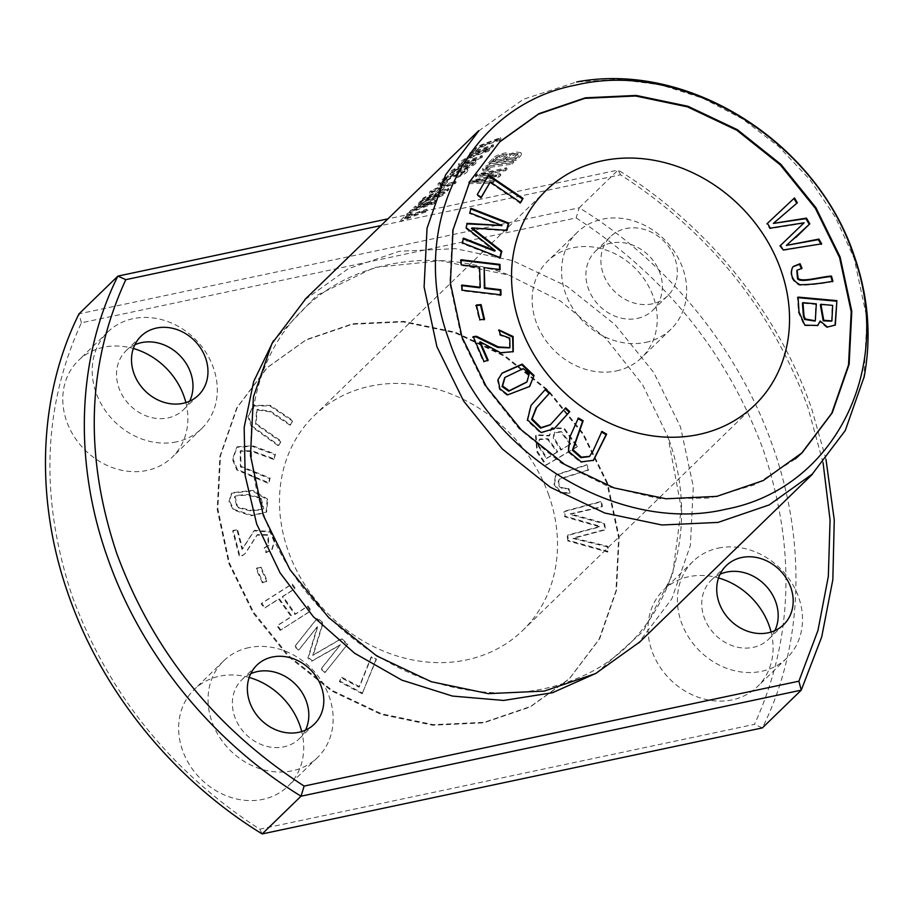 <?xml version="1.0" encoding="UTF-8"?>
<svg xmlns="http://www.w3.org/2000/svg" width="913" height="913" viewBox="0 0 913 913"><rect width="100%" height="100%" fill="white"/><g stroke="black" fill="none" stroke-linecap="round" stroke-linejoin="round"><path stroke-width="0.68" stroke-dasharray="4.57 3.42" d="M652.361 303.846A41.165 35.23 -134.2 0 1 607.59 282.779A41.165 35.23 -134.2 0 1 610.432 236.684A41.165 35.23 -134.2 0 1 664.379 241.66A41.165 35.23 -134.2 0 1 667.791 295.732A41.165 35.23 -134.2 0 1 652.361 303.846M596.292 673.212L643.288 631.191L672.596 574.46L681.315 508.507L667.996 436.836L642.592 384.738L606.027 338.552L560.593 301.119L508.906 275.133L440.625 260.696L374.478 267.463L316.994 295.276L273.421 340.811M823.07 462.731L807.857 407.187C771.907 309.815 709.481 232.347 620.555 174.782L381.018 225.568M185.875 402.599A67.357 57.656 -134.2 0 1 172.26 457.151A67.357 57.656 -134.2 0 1 147.027 470.435A67.357 57.656 -134.2 0 1 73.748 435.969A67.357 57.656 -134.2 0 1 78.404 360.521A67.357 57.656 -134.2 0 1 133.332 348.504M249.169 677.457A67.357 57.656 45.8 0 0 219.485 676.202A67.357 57.656 45.8 0 0 194.241 689.475A67.357 57.656 45.8 0 0 199.821 777.956A67.357 57.656 45.8 0 0 288.109 786.104A67.357 57.656 45.8 0 0 301.712 731.553M771.086 632.047A67.357 57.656 -134.2 0 1 757.47 686.61A67.357 57.656 -134.2 0 1 669.183 678.462A67.357 57.656 -134.2 0 1 663.614 589.981A67.357 57.656 -134.2 0 1 688.859 576.696A67.357 57.656 -134.2 0 1 718.542 577.963M606.985 483.491L582.768 434.177L547.777 390.832L504.204 356.138L454.8 332.72L403.055 321.901L352.224 324.275L305.787 340.104L266.836 367.973L236.741 407.894L219.896 456.295L217.226 509.397L228.889 563.641L253.106 612.954L288.097 656.299L331.67 690.993L381.075 714.411L432.819 725.23L483.65 722.856L530.088 707.027L569.039 679.158L599.133 639.237L615.978 590.837L618.649 537.734L606.985 483.491M72.435 596.805C108.464 694.131 170.902 771.599 259.726 829.209L754.48 724.329C793.203 639.671 796.193 548.336 763.439 450.326C727.41 353 664.972 275.532 576.149 217.922L81.394 322.803C42.671 407.46 39.681 498.795 72.435 596.805M616.389 370.929A67.357 57.656 45.8 0 0 641.634 357.656A67.357 57.656 45.8 0 0 636.053 269.175A67.357 57.656 45.8 0 0 547.777 261.027A67.357 57.656 45.8 0 0 543.121 336.475A67.357 57.656 45.8 0 0 616.389 370.929M324.937 672.607L320.874 669.149L339.933 645.206L311.664 661.286L307.864 658.045L317.359 626.615L298.619 650.159L294.557 646.689L316.948 618.569L322.62 623.396L312.76 655.42L340.983 639.077L347.328 644.487L324.937 672.607L347.887 643.95L341.542 638.541L313.319 654.883L323.168 622.86L317.507 618.033L295.104 646.153L299.167 649.611L317.918 626.078L308.423 657.508L312.212 660.75L340.492 644.658L321.422 668.601L325.485 672.071M280.188 630.404L276.97 625.907L291.315 616.789L278.716 599.133L264.371 608.263L261.152 603.755L291.589 584.4L294.808 588.896L282.311 596.851L294.91 614.495L307.407 606.54L310.625 611.048L280.188 630.404L311.173 610.512L307.966 606.004L295.47 613.958L282.859 596.303L295.356 588.36L292.149 583.852L261.711 603.219L264.93 607.716L279.264 598.597L291.875 616.241L277.529 625.371L280.748 629.867M273.832 459.536L251.874 451.456L240.153 451.205L240.45 466.885L269.575 478.572L268.49 483.411L236.787 469.967L232.438 459.342L236.695 447.302L252.079 446.297L274.916 454.697L273.832 459.536L275.475 454.16L252.639 445.761L237.254 446.765L232.998 458.805L237.334 469.43L269.05 482.874L270.134 478.035L241.009 466.338L240.701 450.657L252.433 450.908L274.391 458.999M267.167 499.685L266.094 512.615L251.201 515.799L233.26 509.876L228.969 501.454L231.457 493.26L252.296 490.874L267.167 499.685L267.726 499.137L252.855 490.338L232.016 492.712L229.517 500.917L233.819 509.328L251.748 515.263L266.642 512.079L267.726 499.137M237.118 530.385L242.036 549.443L253.928 530.852L270.134 532.074L274.117 541.808L271.618 549.968L265.957 552.707L264.211 547.857L268.456 546.088L267.543 535.223L256.907 535.121L245.072 553.632L242.379 555.663L239.32 556.565L232.678 530.864L237.665 529.848L233.237 530.327L239.868 556.028L242.926 555.115L245.631 553.095L257.466 534.584L268.091 534.676L269.004 545.54L264.77 547.321L266.516 552.171L272.177 549.432L274.676 541.272L270.693 531.537L254.476 530.316L242.596 548.907L237.665 529.848M607.544 482.954L583.327 433.698L548.291 390.296L504.752 355.602L455.382 332.229L403.592 321.387L352.772 323.738L306.403 339.579L267.395 367.483L237.289 407.369L220.489 455.735L217.83 508.918L229.437 563.104L253.666 612.349L288.702 655.751L332.229 690.456L381.6 713.829L433.401 724.66L484.221 722.309L530.59 706.479L569.586 678.564L599.693 638.689L616.492 590.312L619.162 537.129L607.544 482.954M548.873 495.382A149.675 128.117 45.8 0 0 314.209 415.655A149.675 128.117 45.8 0 0 288.109 550.665A149.675 128.117 45.8 0 0 522.784 630.392A149.675 128.117 45.8 0 0 548.873 495.382M290.106 425.275L270.191 411.877L256.576 409.834L255.629 424.214L280.702 441.687L278.317 445.852L251.178 426.337L247.959 416.59L253.255 405.931L269.677 405.874L292.491 421.11L290.106 425.275L293.039 420.573L270.225 405.338L253.814 405.395L248.519 416.054L251.737 425.8L278.864 445.304L281.261 441.139L256.188 423.678L257.124 409.298L270.75 411.329L290.654 424.739M577.005 446.914L545.894 465.299L536.97 452.14L535.463 435.273L549.192 435.958L551.201 428.243L563.732 428.768L577.005 446.914L577.564 446.377L564.291 428.231L551.76 427.706L549.752 435.421L536.022 434.736L537.529 451.604L546.453 464.763L577.564 446.377M569.495 493.225L560.422 492.963L553.974 484.541L555.515 475.331L586.34 465.219L588.417 470.218L559.315 479.245L558.231 481.471C557.843 487.12 561.164 489.482 568.194 488.546L569.495 493.225L570.043 492.689L568.753 488.01C561.723 488.946 558.402 486.583 558.779 480.934L559.874 478.709L588.976 469.681L586.888 464.671L556.074 474.783L554.533 483.993L560.97 492.415L570.043 492.689M567.852 540.895L567.156 535.611L599.818 526.892L564.645 516.712L563.983 511.725L601.131 501.83L601.815 507.023L569.712 514.396L604.041 523.742L604.863 529.985L572.919 538.476L607.099 546.784L607.807 552.08L567.852 540.895L568.411 540.359L608.355 551.543L607.659 546.248L573.467 537.94L605.422 529.449L604.589 523.206L570.271 513.859L602.375 506.487L601.678 501.283L564.531 511.189L565.193 516.176L600.366 526.356L567.703 535.075L568.411 540.359M362.164 693.743L339.408 681.691L341.028 677.686L358.969 687.181L371.089 657.177L375.905 659.734L362.164 693.743L376.464 659.197L371.648 656.641L359.528 686.644L341.588 677.149L339.967 681.155L362.723 693.207M262.453 582.848L255.994 568.765L260.308 567.327L266.767 581.421L262.453 582.848L267.326 580.885L260.867 566.79L256.542 568.228L263.001 582.311M795.28 458.999L755.77 484.426L709.595 498.042L659.608 498.703L609.051 486.846L561.118 463.062L518.961 428.585L485.031 385.925L461.476 337.719L449.858 283.544L452.528 230.35L469.328 181.984L499.434 142.108M305.17 299.521L348.207 268.73L399.369 251.258L455.45 248.667L512.604 260.627L567.087 286.408L615.111 324.697L653.776 372.584L680.505 426.93L693.321 486.72L690.376 545.403L671.842 598.78L638.621 642.786M478.8 130.867L523.446 99.255L576.685 81.953L618.181 79.363L660.67 84.841L702.611 98.102L742.463 118.861L778.686 146.491L810.059 179.804L835.566 217.488L854.134 258.276L866.996 318.569L863.835 377.697M409.275 211.782L410.69 210.401A239.48 204.991 -134.2 0 1 431.621 202.093L413.909 207.285L439.027 194.674A239.48 204.991 45.8 0 0 418.451 202.857L419.877 201.488A239.48 204.991 -134.2 0 1 444.551 191.981L442.577 193.91L418.12 204.969L436.163 200.13L433.949 202.275A239.48 204.991 45.8 0 0 409.275 211.782L409.766 213.174A237.985 203.713 -134.2 0 1 434.44 203.656L436.654 201.499L418.611 206.372L443.056 195.279L445.03 193.362A237.985 203.713 45.8 0 0 420.368 202.88L418.953 204.261A237.985 203.713 -134.2 0 1 439.507 196.044L414.399 208.678L432.111 203.462A237.985 203.713 45.8 0 0 411.181 211.805L409.766 213.174M475.833 161.122C474.623 165.093 454.491 172.032 449.869 173.413L449.093 173.299L450.36 174.805C454.948 173.424 475.08 166.486 476.312 162.503C474.212 159.558 446.206 173.516 450.36 174.805L449.869 173.413C445.67 172.135 473.687 158.2 475.833 161.122L475.833 161.133M468.46 182.326L469.955 180.865L496.124 174.988L475.331 175.65L476.746 174.28L506.578 167.809L505.094 169.236L479.69 174.28L500.347 173.858L498.578 175.57L472.854 180.922L493.807 180.215L492.301 181.676L468.46 182.326L468.94 183.696L492.78 183.057L494.287 181.596L473.333 182.292L499.057 176.962L500.838 175.239L480.17 175.65L505.585 170.617L507.057 169.19L477.225 175.65L475.81 177.019L496.615 176.369L470.435 182.235L468.94 183.696M488.854 162.514L493.088 158.406C494.344 155.21 510.504 150.462 509.249 154.103L516.119 151.992L520.798 152.574L520.079 154.685L515.64 158.999A239.48 204.991 45.8 0 0 488.854 162.514L489.334 163.883A237.985 203.713 -134.2 0 1 516.13 160.38L520.49 156.134L521.494 154.423L521.061 153.772L515.697 153.51L509.728 155.472L509.26 153.544L509.728 155.472C510.995 151.843 494.812 156.579 493.568 159.764L489.334 163.883M422.285 199.137L423.758 197.71A239.48 204.991 -134.2 0 1 435.227 192.791L441.002 187.188A239.48 204.991 45.8 0 0 429.532 192.107L430.993 190.68A239.48 204.991 -134.2 0 1 455.678 181.185L454.206 182.611A239.48 204.991 45.8 0 0 443.923 186.081L438.149 191.684A239.48 204.991 -134.2 0 1 448.431 188.215L446.959 189.642A239.48 204.991 45.8 0 0 422.285 199.137L422.776 200.54A237.985 203.713 -134.2 0 1 447.45 191.011L448.922 189.584A237.985 203.713 45.8 0 0 438.639 193.065L444.403 187.462A237.985 203.713 -134.2 0 1 454.685 183.981L456.158 182.554A237.985 203.713 45.8 0 0 431.495 192.072L430.023 193.51A237.985 203.713 -134.2 0 1 441.493 188.58L435.718 194.172A237.985 203.713 45.8 0 0 424.248 199.114L422.776 200.54M487.884 169.373L482.167 169.293L483.171 171.062L488.364 170.742L490.121 169.384L486.127 169.35L488.067 167.65L512.319 164.089L513.779 162.651C503.965 162.742 481.573 166.029 483.171 171.062L482.692 169.692C481.117 164.648 503.577 161.327 513.3 161.27L511.828 162.708L487.588 166.28L485.648 167.981L489.642 168.015L487.884 169.373L488.364 170.742M487.827 149.949A239.48 204.991 45.8 0 0 473.425 155.005L465.151 159.159L462.104 162.537L482.03 155.575L480.558 157.002L459.581 164.454L458.52 164.055L461.989 160.608L469.636 155.895L489.3 148.522L487.827 149.949L488.307 151.33L489.779 149.892L471.85 156.465L463.93 160.939L458.965 165.755L481.048 158.383L482.521 156.956L462.503 163.918L466.018 160.3L473.915 156.385A237.985 203.713 -134.2 0 1 488.307 151.33M440.009 185.761L444.197 181.698A239.48 204.991 -134.2 0 1 447.233 180.466L443.045 184.529A239.48 204.991 45.8 0 0 440.009 185.761L440.5 187.154A237.985 203.713 -134.2 0 1 443.524 185.921L447.724 181.847A237.985 203.713 45.8 0 0 444.688 183.079L440.5 187.154M400.636 220.17L407.575 213.425A239.48 204.991 -134.2 0 1 410.416 212.124L404.95 217.442A239.48 204.991 -134.2 0 1 426.782 209.248L425.31 210.675A239.48 204.991 45.8 0 0 400.636 220.17L401.127 221.574A237.985 203.713 -134.2 0 1 425.8 212.044L427.261 210.618A237.985 203.713 45.8 0 0 405.44 218.835L410.907 213.516A237.985 203.713 45.8 0 0 408.065 214.829L401.127 221.574M448.066 175.558L442.622 180.842L458.006 171.827L466.258 168.825L467.456 169.179L466.657 170.583L460.54 174.543L455.655 176.597L464.124 171.347L464.146 170.48L460.723 171.324L437.886 183.992L445.224 176.86A239.48 204.991 -134.2 0 1 448.066 175.558L448.557 176.951A237.985 203.713 45.8 0 0 445.715 178.263L438.377 185.396L460.803 172.877L464.945 172.066L462.64 174.246L457.219 176.723L456.135 177.967L459.524 176.608L465.79 173.116L467.604 171.439L467.308 170.217L458.897 173.002L443.113 182.246L448.557 176.951M499.023 139.073A239.48 204.991 45.8 0 0 484.632 144.128L476.346 148.283L473.299 151.649L493.237 144.699L491.765 146.126L470.788 153.567L469.716 153.167L473.185 149.721L480.843 145.019L500.495 137.646L499.023 139.073L499.514 140.442L500.975 139.016L483.057 145.589L475.137 150.052L470.172 154.868L492.244 147.495L493.716 146.069L473.699 153.042L477.225 149.412L485.123 145.509A237.985 203.713 -134.2 0 1 499.514 140.442M825.968 459.296L811.6 408.499C778.024 312.143 706.902 224.484 618.112 170.058L579.253 207.799C668.042 262.225 739.176 349.884 772.74 446.24C806.989 542.459 803.189 646.005 762.401 727.889L754.48 724.329M262.179 833.934L259.726 829.209M81.394 322.803L79.02 313.844L579.253 207.799L576.149 217.922M620.555 174.782L618.112 170.058L387.922 218.858M513.3 161.27L513.779 162.651M511.828 162.708L512.319 164.089M487.588 166.28L488.067 167.65M489.642 168.015L490.121 169.384M435.227 192.791L435.718 194.172M423.758 197.71L424.248 199.114M441.002 187.188L441.493 188.58M429.532 192.107L430.023 193.51M430.993 190.68L431.495 192.072M455.678 181.185L456.158 182.554M454.206 182.611L454.685 183.981M443.923 186.081L444.403 187.462M438.149 191.684L438.639 193.065M448.431 188.215L448.922 189.584M446.959 189.642L447.45 191.011M482.03 155.575L482.521 156.956M480.558 157.002L481.048 158.383M489.3 148.522L489.779 149.892M515.64 158.999L516.13 160.38M502.538 159.033L506.27 155.096L503.405 154.468L498.875 155.861L493.419 160.494A239.48 204.991 -134.2 0 1 502.538 159.033L503.017 160.403A237.985 203.713 45.8 0 0 493.899 161.863L497.79 158.177L503.542 155.895L506.772 156.408L503.017 160.403M497.311 156.808L497.79 158.177M493.419 160.494L493.899 161.863M506.179 160.003L510.287 156.283L515.217 154.765L517.842 155.564L514.373 159.182A237.985 203.713 45.8 0 0 506.179 160.003L505.699 158.634A239.48 204.991 -134.2 0 1 513.882 157.812L514.373 159.182M513.882 157.812L517.42 154.012L514.03 153.475L509.294 155.256L505.699 158.634M447.233 180.466L447.724 181.847M444.197 181.698L444.688 183.079M443.045 184.529L443.524 185.921M469.955 180.865L470.435 182.235M496.124 174.988L496.615 176.369M475.331 175.65L475.81 177.019M476.746 174.28L477.225 175.65M506.578 167.809L507.057 169.19M505.094 169.236L505.585 170.617M479.69 174.28L480.17 175.65M500.347 173.858L500.838 175.239M498.578 175.57L499.057 176.962M472.854 180.922L473.333 182.292M493.807 180.215L494.287 181.596M492.301 181.676L492.78 183.057M410.416 212.124L410.907 213.516M407.575 213.425L408.065 214.829M404.95 217.442L405.44 218.835M426.782 209.248L427.261 210.618M425.31 210.675L425.8 212.044M456.374 169.966L468.495 164.762L472.135 163.758L473.128 164.443L467.502 167.615L453.305 173.014L452.437 172.979L452.825 172.386L456.374 169.966L455.884 168.574L452.129 171.69L469.202 165.253L469.693 166.634M469.202 165.253L472.888 162.617L469.602 162.879L455.884 168.574M442.622 180.842L443.113 182.246M455.655 176.597L456.135 177.967M456.74 175.342L457.219 176.723M440.1 182.885L440.591 184.289M437.886 183.992L438.377 185.396M445.224 176.86L445.715 178.263M431.621 202.093L432.111 203.462M410.69 210.401L411.181 211.805M413.909 207.285L414.399 208.678M415.232 205.996L415.723 207.399M439.027 194.674L439.507 196.044M418.451 202.857L418.953 204.261M419.877 201.488L420.368 202.88M444.551 191.981L445.03 193.362M442.577 193.91L443.056 195.279M418.12 204.969L418.611 206.372M436.163 200.13L436.654 201.499M433.949 202.275L434.44 203.656M493.237 144.699L493.716 146.069M491.765 146.126L492.244 147.495M500.495 137.646L500.975 139.016M832.257 281.307L832.382 281.74C820.011 284.069 809.021 285.233 799.4 285.244C791.891 281.136 789.38 275.406 791.891 268.08L793.089 266.71M801.306 268.422L796.832 270.545M487.485 360.464L483.468 362.05L472.683 337.194L473.379 337M509.648 347.899L509.066 338.449L499.925 335.299L498.315 330.415L499.012 330.289M512.969 351.904L499.993 353.274L479.633 342.352M529.414 386.69L507.194 395.363L499.365 389.326L497.494 380.07L501.899 373.314M526.687 382.17L528.753 373.816L522.578 369.172L504.695 377.708M550.174 424.922L565.193 408.419M553.997 428.962L540.564 433.082L526.995 420.425L530.453 405.965L545.175 389.703M589.319 456.603L592.674 451.182L601.587 432.1M593.256 460.551L580.657 462.4L567.886 451.889L569.518 437.042L578.1 418.713M832.656 305.376L820.353 304.839M831.629 321.171L832.097 305.912M835.053 325.279L826.904 327.584L819.577 321.593M817.523 325.713L804.285 325.679L798.453 312.474L797.505 297.627L798.099 297.684M815.012 321.079L815.765 304.417L802.413 303.196M570.248 444.517L560.867 432.1L554.02 432.819L553.244 438.183L560.833 450.075L570.796 443.98L561.392 449.538L553.803 437.647L554.579 432.283L561.427 431.552L570.796 443.98M557.717 451.707L547.024 458.029L539.241 446.24L538.316 443.102L539.834 438.993L548.062 438.731L557.717 451.707L557.17 452.243L547.503 439.267L539.286 439.53L537.757 443.65L538.693 446.777L539.241 446.24M538.693 446.777L546.465 458.566L547.024 458.029M546.465 458.566L557.17 452.243M262.636 509.26L250.71 510.287L237.642 507.012L235.006 496.398L236.376 495.36L247.994 494.515L261.038 497.813L263.731 508.438L262.088 509.808L263.172 508.975L260.49 498.361L247.434 495.063L235.828 495.896L234.447 496.934L237.083 507.548L250.151 510.824L262.088 509.808M479.736 287.789L479.017 267.623L460.688 265.432L460.506 260.285L461.088 260.353M500.461 294.796L500.484 295.401L461.59 290.745L461.407 285.598L461.978 285.666M499.571 269.483L499.594 270.088L483.616 268.182M483.879 319.379L479.314 320.258L475.867 305.558L476.529 305.501M481.151 197.254L480.774 197.916L476.712 195.154L488.272 175.695M520.467 202.458L520.09 203.12L489.745 182.474M501.499 226.059L469.271 213.425L470.811 208.963M494.641 251.143L465.584 228.204L467.068 223.925M499.822 257.489L499.651 258.174L461.795 243.337L463.336 238.875M506.624 230.293L506.487 230.863L471.507 228.444M803.566 223.32L769.727 228.695L766.874 223.868L767.434 223.343L766.874 223.868M779.953 245.962L780.512 245.426L779.953 245.962L782.658 250.516L820.89 243.976M795.885 237.414L785.842 245.951M796.787 203.279L772.82 223.959M774.852 630.632A41.165 35.23 -134.2 0 1 768.643 639.237A41.165 35.23 -134.2 0 1 753.214 647.351A41.165 35.23 -134.2 0 1 708.442 626.295A41.165 35.23 -134.2 0 1 711.284 580.189A41.165 35.23 -134.2 0 1 720.072 574.231M718.269 548.12A67.357 57.656 -134.2 0 1 791.548 582.585A67.357 57.656 -134.2 0 1 786.892 658.033A67.357 57.656 -134.2 0 1 698.605 649.885A67.357 57.656 -134.2 0 1 693.035 561.392A67.357 57.656 -134.2 0 1 718.269 548.12M250.698 673.737A41.165 35.23 45.8 0 0 241.922 679.683A41.165 35.23 45.8 0 0 239.069 725.789A41.165 35.23 45.8 0 0 283.852 746.845A41.165 35.23 45.8 0 0 299.27 738.743A41.165 35.23 45.8 0 0 305.478 730.126M248.907 647.625A67.357 57.656 45.8 0 0 223.662 660.898A67.357 57.656 45.8 0 0 229.243 749.379A67.357 57.656 45.8 0 0 317.53 757.528A67.357 57.656 45.8 0 0 322.175 682.079A67.357 57.656 45.8 0 0 248.907 647.625M637.377 318.397A41.165 35.23 45.8 0 0 652.806 310.294A41.165 35.23 45.8 0 0 649.394 256.211A41.165 35.23 45.8 0 0 595.447 251.235A41.165 35.23 45.8 0 0 592.605 297.341A41.165 35.23 45.8 0 0 637.377 318.397M645.811 342.352A67.357 57.656 45.8 0 0 671.055 329.079A67.357 57.656 45.8 0 0 665.474 240.598A67.357 57.656 45.8 0 0 577.187 232.45A67.357 57.656 45.8 0 0 572.542 307.898A67.357 57.656 45.8 0 0 645.811 342.352M189.642 401.184A41.165 35.23 -134.2 0 1 183.433 409.789A41.165 35.23 -134.2 0 1 168.003 417.903A41.165 35.23 -134.2 0 1 123.232 396.847A41.165 35.23 -134.2 0 1 126.074 350.74A41.165 35.23 -134.2 0 1 134.862 344.783M176.449 441.858A67.357 57.656 -134.2 0 1 103.169 407.392A67.357 57.656 -134.2 0 1 107.825 331.944A67.357 57.656 -134.2 0 1 196.112 340.093A67.357 57.656 -134.2 0 1 201.682 428.574A67.357 57.656 -134.2 0 1 176.449 441.858M473.425 155.005L473.915 156.385M493.088 158.406L493.568 159.764M498.875 155.861L499.365 157.23M484.632 144.128L485.123 145.509M546.248 190.281L314.209 415.655M754.823 405.007L522.784 630.392M669.046 439.861C704.311 539.925 662.644 644.361 576.925 678.45C539.709 693.903 499.194 696.996 455.416 687.706C371.545 670.325 292.674 599.738 264.462 516.461C236.604 439.267 253.118 356.755 303.789 308.925C352.486 260.707 433.607 246.453 508.906 274.996M486.138 169.384L485.659 168.015M462.309 163.792L461.818 162.4M458.965 165.755L458.474 164.351M521.46 154.229L520.969 152.848M506.761 156.146L506.281 154.776M517.888 155.199L517.409 153.818M473.368 163.929L472.877 162.548M452.437 172.979L451.946 171.587M467.935 170.548L467.456 169.179M464.945 172.043L464.455 170.663M473.505 152.905L473.014 151.512M470.172 154.868L469.681 153.475M768.643 639.237L783.628 624.686M711.284 580.189L726.269 565.626M693.035 561.392L663.614 589.981M786.892 658.033L757.47 686.61M299.27 738.743L314.266 724.18M241.922 679.683L256.907 665.132M223.662 660.898L194.355 689.372M317.53 757.528L288.109 786.104M652.806 310.294L667.791 295.732M595.447 251.235L610.432 236.684M577.187 232.45L547.777 261.027M671.055 329.079L641.634 357.656M183.433 409.789L198.418 395.226M126.074 350.74L141.059 336.178M107.825 331.944L78.404 360.521M201.682 428.574L172.26 457.151"/><path stroke-width="1.37" d="M768.21 632.789A41.165 35.23 -134.2 0 1 723.427 611.733A41.165 35.23 -134.2 0 1 726.269 565.626A41.165 35.23 -134.2 0 1 780.227 570.602A41.165 35.23 -134.2 0 1 783.628 624.686A41.165 35.23 -134.2 0 1 768.21 632.789M273.421 340.811L253.631 381.623L244.17 427.318L245.152 475.547L256.69 524.028L280.086 572.885L313.353 616.72L354.621 653.24L401.891 680.151L452.483 696.071L503.599 700.442L552.456 692.739L596.292 673.212M381.018 225.568L125.8 279.663C86.963 364.287 83.973 455.621 116.841 553.677C152.791 651.049 215.217 728.517 304.132 786.07L798.886 681.189L817.934 630.563L828.331 576.445L830.065 520.079L823.07 462.731M298.836 732.294A41.165 35.23 -134.2 0 1 254.065 711.227A41.165 35.23 -134.2 0 1 256.907 665.132A41.165 35.23 -134.2 0 1 310.854 670.108A41.165 35.23 -134.2 0 1 314.266 724.18A41.165 35.23 -134.2 0 1 298.836 732.294M182.999 403.341A41.165 35.23 -134.2 0 1 138.217 382.285A41.165 35.23 -134.2 0 1 141.059 336.178A41.165 35.23 -134.2 0 1 195.017 341.154A41.165 35.23 -134.2 0 1 198.418 395.226A41.165 35.23 -134.2 0 1 182.999 403.341M133.332 348.504A67.357 57.656 -134.2 0 1 185.875 402.599M301.712 731.553A67.357 57.656 45.8 0 0 249.169 677.457M718.542 577.963A67.357 57.656 -134.2 0 1 771.086 632.047M470.982 208.278L469.83 212.889L502.059 225.522L467.216 223.354L466.132 227.668L495.188 250.596L463.507 238.179L462.355 242.801L500.21 257.637L501.819 251.201L472.055 227.908L507.035 230.316L508.838 223.114L470.982 208.278M476.415 305.01L479.873 319.721L484.552 319.322L481.094 304.611L476.415 305.01M480.284 287.253L479.576 267.087L461.248 264.884L461.065 259.749L499.959 264.405L500.141 269.552L484.175 267.635L484.883 287.812L500.86 289.718L501.043 294.865L462.138 290.197L461.955 285.061L480.284 287.253L479.736 287.789L461.407 285.598M601.895 431.427L593.222 450.645L589.593 456.352L581.421 457.139L572.965 449.71L583.167 420.745L578.408 418.028L570.077 436.505L568.434 451.353L581.216 461.864L593.53 460.289L606.654 434.143L601.895 431.427M534.071 375.494L522.179 364.139L502.173 373.052L498.042 379.534L499.913 388.79L507.754 394.827L529.7 386.427L534.071 375.494L529.414 386.69M800.085 263.731L793.363 266.436L792.45 267.543C789.939 274.87 792.438 280.599 799.948 284.708C809.569 284.696 820.57 283.532 832.941 281.204L831.458 276.068C820.022 276.799 801.842 282.574 798.088 278.294L797.095 270.271L802.025 268.274L800.085 263.731L799.526 264.268L801.477 268.81M520.148 325.279A149.675 128.117 -134.2 0 1 546.248 190.281A149.675 128.117 -134.2 0 1 780.912 270.008A149.675 128.117 -134.2 0 1 754.823 405.007A149.675 128.117 -134.2 0 1 520.148 325.279M499.434 142.108L538.43 114.193L584.811 98.364L635.619 96.002L687.421 106.844L736.791 130.217L780.33 164.911L815.355 208.312L839.583 257.569L851.201 311.744L848.531 364.926L831.732 413.304L801.625 453.179L795.28 458.999M488.181 360.247L480.192 341.804L500.552 352.738L513.254 351.642L513.129 336.498L498.875 329.878L500.484 334.751L509.762 338.118L509.933 347.636L498.338 346.906L476.483 336.281L473.242 336.657L484.016 361.514L488.181 360.247M565.706 407.849L550.459 424.648L541.01 427.615L532.188 418.839L536.639 407.438L549.74 392.921L545.689 389.132L531.012 405.429L527.554 419.889L541.112 432.545L554.271 428.688L569.758 411.637L565.706 407.849M836.901 300.639L798.065 297.09L799.012 311.938L804.844 325.142L817.808 325.45L820.136 321.045L827.463 327.037L835.338 325.017L836.901 300.639L835.053 325.279M488.649 175.034L477.271 194.617L481.334 197.368L490.304 181.938L520.638 202.572L523.046 198.429L488.649 175.034M767.434 223.331L770.287 228.159L804.125 222.772L780.512 245.414L783.206 249.979L821.689 243.839L818.87 239.092L786.401 245.414L809.831 223.822L806.453 218.127L773.368 223.411L797.369 202.777L794.493 197.938L767.434 223.331M638.621 642.786L595.584 673.577L544.41 691.061L488.341 693.652L431.187 681.691L376.704 655.911L328.669 617.61L290.014 569.723L263.286 515.377L250.47 455.598L253.415 396.904L271.948 343.528L305.17 299.521M863.835 377.697L845.255 430.537L812.25 474.132L769.214 504.923L718.052 522.407L661.971 524.998L604.817 513.038L550.345 487.257L502.31 448.956L463.644 401.069L436.916 346.723L424.1 286.944L427.044 228.25L445.578 174.874L478.8 130.867M840.131 257.032L851.795 311.253L849.124 364.367L832.279 412.779L802.196 452.688L763.234 480.558L716.796 496.387L665.965 498.772L614.221 487.941L564.816 464.534L521.243 429.84L486.264 386.507L462.035 337.182L450.383 282.95L453.042 229.836L469.887 181.436L499.982 141.515L538.944 113.646L585.37 97.817L636.213 95.431L687.946 106.262L737.35 129.68L780.923 164.363L815.914 207.708L840.131 257.032M449.002 339.944C406.57 227.075 467.433 105.246 576.377 84.966C683.483 59.448 815.731 140.34 853.164 254.271C895.596 367.129 834.733 488.969 725.789 509.237C618.694 534.767 486.435 453.864 449.002 339.944M387.922 218.858L117.88 276.103L79.02 313.844C38.243 395.74 34.443 499.274 68.692 595.493C102.256 691.86 173.39 779.508 262.179 833.934L762.401 727.889L801.26 690.148L821.723 636.909L832.839 579.687L834.265 519.976L825.968 459.296M125.8 279.663L117.88 276.103C77.091 357.999 73.291 461.533 107.551 557.752C141.116 654.107 212.238 741.767 301.039 796.193L801.26 690.148L798.886 681.189M304.132 786.07L301.039 796.193L262.179 833.934M793.089 266.71L799.526 264.268M796.832 270.545L797.528 278.842C801.283 283.11 819.463 277.335 830.898 276.616L832.382 281.74M480.192 341.804L479.633 342.352L487.633 360.783M499.012 330.289L512.627 337.102L512.969 351.904M472.683 337.194L475.924 336.817L497.779 347.442L509.648 347.899M501.899 373.314L521.768 364.698L533.512 376.03M504.695 377.708L502.047 386.541L508.712 391.243L526.687 382.17M523.138 368.635L529.357 373.371L526.972 381.896L509.26 390.707L502.607 386.005L504.969 377.434L523.138 368.635M545.129 389.668L549.192 393.457L536.079 407.974L531.628 419.387L540.45 428.151L550.174 424.922M565.147 408.385L569.21 412.174L553.997 428.962M577.849 418.576L582.608 421.281L572.405 450.246L580.862 457.675L589.319 456.603M601.336 431.963L606.095 434.679L593.256 460.551M820.901 304.303L832.656 305.376L831.926 320.908L823.754 320.28L820.901 304.303L820.353 304.839L823.195 320.828L831.629 321.171M820.136 321.045L817.523 325.713M797.505 297.627L836.354 301.187M802.972 302.66L816.325 303.881L815.309 320.817L805.255 318.945L803.999 315.875L802.972 302.66L802.413 303.196L803.44 316.423L804.695 319.482L815.012 321.079M484.175 267.635L484.335 288.348L500.301 290.266L500.484 295.401M460.506 260.285L499.411 264.953L499.594 270.088M475.867 305.558L480.535 305.159L483.993 319.858M490.304 181.938L480.774 197.916M488.09 175.581L522.498 198.977L520.09 203.12M466.657 223.89L502.059 225.522M462.948 238.715L494.641 251.143L495.188 250.596M472.055 227.908L471.507 228.444L501.26 251.737L499.651 258.174M470.423 208.815L508.279 223.651L506.487 230.863M779.953 245.962L804.125 222.772M786.401 245.414L818.322 239.64L821.129 244.387M773.368 223.411L805.894 218.663L809.272 224.358L795.885 237.414M766.874 223.868L793.945 198.475L796.809 203.314M720.072 574.231A41.165 35.23 -134.2 0 1 726.714 572.074A41.165 35.23 -134.2 0 1 767.89 588.132A41.165 35.23 -134.2 0 1 774.852 630.632M305.478 730.126A41.165 35.23 45.8 0 0 298.517 687.626A41.165 35.23 45.8 0 0 257.34 671.58A41.165 35.23 45.8 0 0 250.698 673.737M134.862 344.783A41.165 35.23 -134.2 0 1 180.032 355.716A41.165 35.23 -134.2 0 1 189.642 401.184M638.758 642.946L812.387 474.292M305.033 299.373L478.663 130.719M863.995 377.731C871.721 337.205 868.457 296.542 854.214 255.743C816.599 142.234 689.11 60.794 576.685 81.942"/></g></svg>
